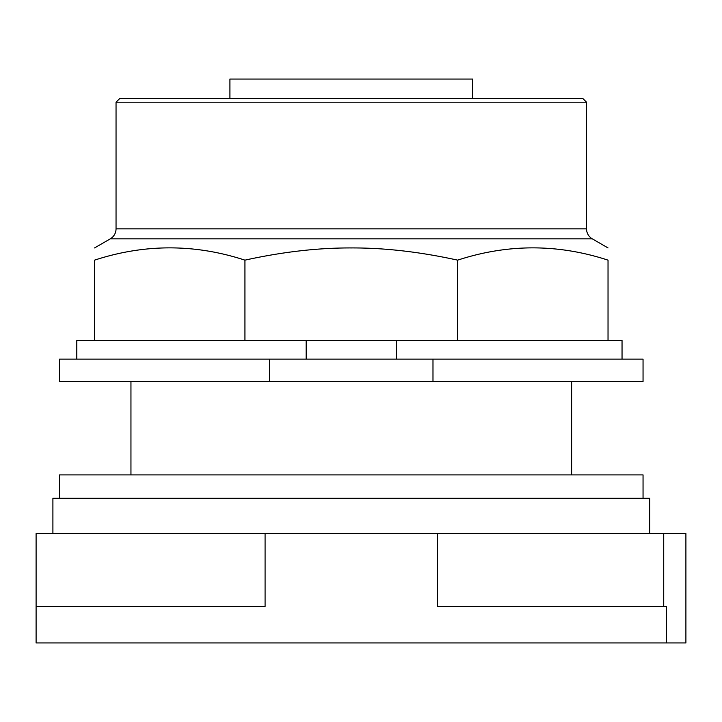 <?xml version="1.0" encoding="UTF-8"?>
<svg xmlns="http://www.w3.org/2000/svg" width="722" height="722" viewBox="0 0 722 722"><rect width="100%" height="100%" fill="white"/><g stroke="black" fill="none" stroke-linecap="round" stroke-linejoin="round"><path stroke-width="1.08" d="M663.726 533.531L685.9 533.531L685.9 642.95L666.478 642.95L666.478 606.48L437.496 606.48L437.496 533.531L663.726 533.531L663.726 606.48M437.496 533.531L265.082 533.531L265.082 606.48L36.1 606.48L36.1 642.95L666.478 642.95M265.082 533.531L36.1 533.531L36.1 606.48M649.674 533.531L649.674 498.243L52.905 498.243L52.905 533.531M643.049 498.243L643.049 474.905L59.538 474.905L59.538 498.243M472.657 98.463L472.657 79.05L229.921 79.05L229.921 98.463M116.043 102.199L586.535 102.199L582.798 98.463L119.78 98.463L116.043 102.199L116.043 228.838A11.579 11.579 0 0 1 110.258 238.865L592.32 238.865A11.579 11.579 0 0 1 586.535 228.838L116.043 228.838M244.938 260.146L244.938 340.459L94.546 340.459L94.546 260.146C94.546 243.774 94.546 243.774 94.546 260.146C94.546 243.774 94.546 243.774 94.546 260.146C144.68 243.774 194.814 243.774 244.938 260.146C282.519 251.879 317.969 247.808 351.289 247.935C384.609 247.808 420.06 251.879 457.64 260.146C507.774 243.774 557.907 243.774 608.032 260.146C608.032 243.774 608.032 243.774 608.032 260.146C608.032 243.774 608.032 243.774 608.032 260.146L608.032 340.459L457.64 340.459L457.64 260.146M244.938 340.459L396.414 340.459L396.414 359.132M396.414 340.459L457.64 340.459M94.546 340.459L76.803 340.459L76.803 359.132M622.039 359.132L622.039 340.459L608.032 340.459M306.164 359.132L306.164 340.459M269.595 359.132L59.538 359.132L59.538 381.541L269.595 381.541L269.595 359.132L432.983 359.132L432.983 381.541L269.595 381.541M432.983 381.541L643.049 381.541L643.049 359.132L432.983 359.132M571.625 381.541L571.625 474.905M130.953 381.541L130.953 474.905M586.535 102.199L586.535 228.838M110.258 238.865L94.546 247.935M592.32 238.865L608.032 247.935"/></g></svg>
